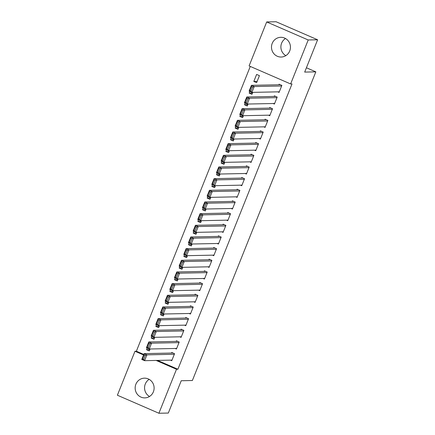 <?xml version="1.0" encoding="UTF-8"?>
<svg xmlns="http://www.w3.org/2000/svg" width="435" height="435" viewBox="0 0 435 435"><rect width="100%" height="100%" fill="white"/><g stroke="black" fill="none" stroke-linecap="round" stroke-linejoin="round"><path stroke-width="0.65" d="M285.844 55.636A9.858 9.478 88.8 0 1 281.614 43.179A9.858 9.478 88.8 0 1 285.49 38.514M289.715 50.971A9.858 9.478 88.8 0 1 281.168 57.028A9.858 9.478 88.8 0 1 272.212 43.375A9.858 9.478 88.8 0 1 280.76 37.312A9.858 9.478 88.8 0 1 289.715 50.971M149.509 396.486A9.858 9.478 88.8 0 1 145.285 384.029A9.858 9.478 88.8 0 1 149.156 379.363M153.386 391.821A9.858 9.478 88.8 0 1 144.839 397.878A9.858 9.478 88.8 0 1 135.883 384.219A9.858 9.478 88.8 0 1 144.431 378.162A9.858 9.478 88.8 0 1 153.386 391.821M250.277 66.43L136.373 351.219L134.981 351.246L143.572 354.976M249.097 65.919L266.688 21.946L308.208 39.971L290.618 83.95L249.097 65.919M308.208 39.971L317.61 39.775L276.089 21.75L266.688 21.946M317.61 39.775L304.685 72.09L315.832 71.857L192.379 380.511L181.232 380.745L168.312 413.054L158.911 413.25L117.39 395.225L134.981 351.246M315.832 71.857L306.414 67.773M252.479 93.036L249.157 93.106L251.963 94.324L252.746 92.367M249.157 93.106L249.804 91.48M273.136 103.514L274.403 104.068L277.204 97.07L274.398 95.852L274.164 96.434M243.143 116.368L239.826 116.433L242.632 117.651L243.415 115.699M239.826 116.433L240.473 114.813M263.8 126.846L265.073 127.395L267.873 120.397L265.067 119.179L264.833 119.766M233.812 139.695L230.496 139.766L233.301 140.983L234.079 139.026M230.496 139.766L231.143 138.14M254.47 150.173L255.742 150.727L258.542 143.729L255.736 142.511L255.503 143.093M224.482 163.027L221.165 163.092L223.971 164.31L224.748 162.358M221.165 163.092L221.812 161.472M245.139 173.505L246.411 174.06L249.211 167.056L246.406 165.838L246.172 166.426M215.151 186.354L211.834 186.425L214.64 187.643L215.417 185.691M211.834 186.425L212.481 184.799M235.808 196.837L237.08 197.387L239.881 190.389L237.075 189.171L236.841 189.752M205.82 209.686L202.503 209.752L205.304 210.97L206.087 209.017M202.503 209.752L203.15 208.131M226.477 220.164L227.75 220.719L230.55 213.715L227.744 212.498L227.51 213.085M196.489 233.013L193.167 233.084L195.973 234.302L196.756 232.35M193.167 233.084L193.82 231.458M217.147 243.497L218.419 244.046L221.219 237.048L218.413 235.83L218.18 236.412M187.159 256.345L183.836 256.416L186.642 257.634L187.425 255.677M183.836 256.416L184.489 254.79M207.816 266.824L209.088 267.378L211.888 260.38L209.083 259.162L208.849 259.744M177.828 279.672L174.506 279.743L177.311 280.961L178.094 279.009M174.506 279.743L175.158 278.123M198.485 290.156L199.757 290.705L202.552 283.707L199.747 282.489L199.518 283.071M168.497 303.005L165.175 303.075L167.981 304.293L168.764 302.336M165.175 303.075L165.827 301.45M189.154 313.483L190.427 314.037L193.222 307.039L190.416 305.821L190.182 306.403M159.167 326.337L155.844 326.402L158.65 327.62L159.433 325.668M155.844 326.402L156.491 324.782M179.824 336.815L181.09 337.364L183.891 330.366L181.085 329.148L180.851 329.73M149.836 349.664L146.513 349.735L149.319 350.953L150.102 348.995M146.513 349.735L147.16 348.109M170.487 360.142L171.76 360.697L174.56 353.698L171.754 352.48L171.52 353.062M136.373 351.219L143.789 354.438M157.546 360.414L177.893 369.244L292.01 83.922L290.618 83.95M175.158 348.478L176.425 349.033L179.225 342.03L176.42 340.812L176.186 341.399M154.501 338L151.179 338.066L153.985 339.284L154.768 337.332M151.179 338.066L151.826 336.445M184.489 325.152L185.756 325.701L188.556 318.703L185.75 317.485L185.517 318.067M163.832 314.668L160.51 314.739L163.315 315.957L164.098 314.005M160.51 314.739L161.162 313.113M193.82 301.819L195.092 302.374L197.887 295.37L195.081 294.152L194.853 294.74M173.163 291.341L169.84 291.406L172.646 292.624L173.429 290.672M169.84 291.406L170.493 289.786M203.15 278.487L204.423 279.042L207.218 272.044L204.417 270.826L204.184 271.407M182.493 268.009L179.171 268.08L181.977 269.298L182.76 267.346M179.171 268.08L179.824 266.454M212.481 255.16L213.754 255.709L216.554 248.711L213.748 247.493L213.514 248.08M191.824 244.682L188.502 244.747L191.308 245.965L192.091 244.013M188.502 244.747L189.154 243.127M221.812 231.828L223.084 232.382L225.885 225.384L223.079 224.166L222.845 224.748M201.155 221.35L197.833 221.42L200.638 222.638L201.421 220.681M197.833 221.42L198.485 219.795M231.143 208.501L232.415 209.05L235.215 202.052L232.41 200.834L232.176 201.416M210.486 198.023L207.169 198.088L209.975 199.306L210.752 197.354M207.169 198.088L207.816 196.468M240.473 185.169L241.746 185.723L244.546 178.725L241.74 177.507L241.507 178.089M219.816 174.691L216.499 174.761L219.305 175.979L220.083 174.022M216.499 174.761L217.147 173.135M249.804 161.842L251.077 162.391L253.877 155.393L251.071 154.175L250.837 154.757M229.147 151.358L225.83 151.429L228.636 152.647L229.414 150.695M225.83 151.429L226.477 149.809M259.135 138.509L260.407 139.064L263.208 132.066L260.402 130.848L260.168 131.43M238.478 128.031L235.161 128.102L237.967 129.32L238.75 127.363M235.161 128.102L235.808 126.476M268.466 115.183L269.738 115.732L272.538 108.734L269.733 107.516L269.499 108.097M247.814 104.699L244.492 104.77L247.297 105.988L248.08 104.036M244.492 104.77L245.139 103.144M277.802 91.85L279.069 92.405L281.869 85.401L279.063 84.183L278.83 84.771M253.822 81.437L256.628 82.655L259.429 75.657L256.623 74.439L253.822 81.437L257.145 81.372M177.893 369.244L176.496 369.271L158.911 413.25M156.154 360.441L176.496 369.271M171.994 360.115L144.583 360.68L141.777 359.462L144.11 353.628L146.916 354.846L144.583 360.68L143.637 359.451L145.268 355.368L144.148 354.878L142.517 358.962L143.637 359.451M173.027 353.03L144.11 353.628L144.148 354.878M174.326 354.28L146.916 354.846L145.268 355.368M141.777 359.462L142.517 358.962M176.659 348.446L149.249 349.017L146.443 347.799L148.775 341.964L151.581 343.182L149.249 349.017L148.302 347.782L149.934 343.699L148.814 343.215L147.182 347.299L148.302 347.782M177.692 341.366L148.775 341.964L148.814 343.215M178.992 342.617L151.581 343.182L149.934 343.699M146.443 347.799L147.182 347.299M181.324 336.782L153.914 337.348L151.108 336.13L153.441 330.301L156.247 331.519L153.914 337.348L152.968 336.119L154.604 332.035L153.479 331.552L151.848 335.63L152.968 336.119M182.357 329.703L153.441 330.301L153.479 331.552M183.657 330.948L156.247 331.519L154.604 332.035M151.108 336.13L151.848 335.63M185.99 325.119L158.579 325.685L155.773 324.466L158.106 318.632L160.912 319.85L158.579 325.685L157.633 324.456L159.27 320.372L158.144 319.883L156.513 323.966L157.633 324.456M187.023 318.034L158.106 318.632L158.144 319.883M188.322 319.285L160.912 319.85L159.27 320.372M155.773 324.466L156.513 323.966M190.655 313.456L163.245 314.021L160.439 312.803L162.772 306.969L165.577 308.187L163.245 314.021L162.298 312.787L163.935 308.709L162.81 308.219L161.178 312.303L162.298 312.787M191.688 306.37L162.772 306.969L162.81 308.219M192.988 307.621L165.577 308.187L163.935 308.709M160.439 312.803L161.178 312.303M195.32 301.787L167.91 302.358L165.104 301.14L167.437 295.305L170.243 296.523L167.91 302.358L166.964 301.123L168.601 297.04L167.475 296.556L165.844 300.639L166.964 301.123M196.354 294.707L167.437 295.305L167.475 296.556M197.653 295.958L170.243 296.523L168.601 297.04M165.104 301.14L165.844 300.639M199.991 290.123L172.575 290.689L169.77 289.471L172.102 283.642L174.908 284.86L172.575 290.689L171.629 289.46L173.266 285.376L172.14 284.887L170.509 288.971L171.629 289.46M201.019 283.044L172.102 283.642L172.14 284.887M202.324 284.289L174.908 284.86L173.266 285.376M169.77 289.471L170.509 288.971M204.657 278.46L177.241 279.025L174.435 277.807L176.768 271.973L179.573 273.191L177.241 279.025L176.295 277.796L177.931 273.713L176.806 273.224L175.174 277.307L176.295 277.796M205.684 271.375L176.768 271.973L176.806 273.224M206.989 272.625L179.573 273.191L177.931 273.713M174.435 277.807L175.174 277.307M209.322 266.791L181.906 267.362L179.1 266.144L181.433 260.309L184.239 261.527L181.906 267.362L180.965 266.128L182.597 262.049L181.471 261.56L179.84 265.644L180.965 266.128M210.35 259.711L181.433 260.309L181.471 261.56M211.655 260.962L184.239 261.527L182.597 262.049M179.1 266.144L179.84 265.644M213.987 255.127L186.571 255.693L183.766 254.475L186.098 248.646L188.904 249.864L186.571 255.693L185.631 254.464L187.262 250.381L186.136 249.897L184.505 253.975L185.631 254.464M215.015 248.048L186.098 248.646L186.136 249.897M216.32 249.298L188.904 249.864L187.262 250.381M183.766 254.475L184.505 253.975M218.653 243.464L191.237 244.03L188.431 242.812L190.764 236.983L193.57 238.201L191.237 244.03L190.296 242.801L191.927 238.717L190.807 238.228L189.171 242.311L190.296 242.801M219.686 236.384L190.764 236.983L190.807 238.228M220.985 237.63L193.57 238.201L191.927 238.717M188.431 242.812L189.171 242.311M223.318 231.801L195.902 232.366L193.096 231.148L195.429 225.314L198.235 226.532L195.902 232.366L194.962 231.137L196.593 227.054L195.473 226.564L193.836 230.648L194.962 231.137M224.351 224.716L195.429 225.314L195.473 226.564M225.651 225.966L198.235 226.532L196.593 227.054M193.096 231.148L193.836 230.648M227.983 220.132L200.568 220.703L197.762 219.485L200.095 213.65L202.9 214.868L200.568 220.703L199.627 219.468L201.258 215.385L200.138 214.901L198.501 218.984L199.627 219.468M229.017 213.052L200.095 213.65L200.138 214.901M230.316 214.303L202.9 214.868L201.258 215.385M197.762 219.485L198.501 218.984M232.649 208.468L205.233 209.034L202.427 207.816L204.765 201.987L207.566 203.205L205.233 209.034L204.292 207.805L205.924 203.721L204.803 203.237L203.167 207.316L204.292 207.805M233.682 201.389L204.765 201.987L204.803 203.237M234.982 202.634L207.566 203.205L205.924 203.721M202.427 207.816L203.167 207.316M237.314 196.805L209.898 197.37L207.098 196.152L209.431 190.318L212.231 191.536L209.898 197.37L208.958 196.142L210.589 192.058L209.469 191.569L207.832 195.652L208.958 196.142M238.347 189.72L209.431 190.318L209.469 191.569M239.647 190.97L212.231 191.536L210.589 192.058M207.098 196.152L207.832 195.652M241.98 185.141L214.569 185.707L211.763 184.489L214.096 178.654L216.902 179.873L214.569 185.707L213.623 184.473L215.254 180.394L214.134 179.905L212.498 183.989L213.623 184.473M243.013 178.056L214.096 178.654L214.134 179.905M244.312 179.307L216.902 179.873L215.254 180.394M211.763 184.489L212.498 183.989M246.645 173.473L219.235 174.043L216.429 172.825L218.761 166.991L221.567 168.209L219.235 174.043L218.288 172.809L219.92 168.726L218.8 168.242L217.168 172.325L218.288 172.809M247.678 166.393L218.761 166.991L218.8 168.242M248.978 167.644L221.567 168.209L219.92 168.726M216.429 172.825L217.168 172.325M251.31 161.809L223.9 162.375L221.094 161.157L223.427 155.328L226.233 156.546L223.9 162.375L222.954 161.146L224.585 157.062L223.465 156.573L221.834 160.656L222.954 161.146M252.343 154.73L223.427 155.328L223.465 156.573M253.643 155.975L226.233 156.546L224.585 157.062M221.094 161.157L221.834 160.656M255.976 150.146L228.565 150.711L225.76 149.493L228.092 143.659L230.898 144.877L228.565 150.711L227.619 149.482L229.25 145.399L228.13 144.909L226.499 148.993L227.619 149.482M257.009 143.061L228.092 143.659L228.13 144.909M258.308 144.311L230.898 144.877L229.25 145.399M225.76 149.493L226.499 148.993M260.641 138.477L233.231 139.048L230.425 137.83L232.758 131.995L235.563 133.213L233.231 139.048L232.285 137.813L233.916 133.735L232.796 133.246L231.164 137.329L232.285 137.813M261.674 131.397L232.758 131.995L232.796 133.246M262.974 132.648L235.563 133.213L233.916 133.735M230.425 137.83L231.164 137.329M265.306 126.813L237.896 127.379L235.09 126.161L237.423 120.332L240.229 121.55L237.896 127.379L236.95 126.15L238.581 122.066L237.461 121.582L235.83 125.661L236.95 126.15M266.34 119.734L237.423 120.332L237.461 121.582M267.639 120.984L240.229 121.55L238.581 122.066M235.09 126.161L235.83 125.661M269.972 115.15L242.561 115.715L239.756 114.497L242.088 108.668L244.894 109.886L242.561 115.715L241.615 114.487L243.247 110.403L242.126 109.914L240.495 113.997L241.615 114.487M271.005 108.07L242.088 108.668L242.126 109.914M272.305 109.315L244.894 109.886L243.247 110.403M239.756 114.497L240.495 113.997M274.637 103.486L247.227 104.052L244.421 102.834L246.754 97L249.559 98.218L247.227 104.052L246.281 102.823L247.912 98.74L246.792 98.25L245.161 102.334L246.281 102.823M275.67 96.401L246.754 97L246.792 98.25M276.97 97.652L249.559 98.218L247.912 98.74M244.421 102.834L245.161 102.334M279.303 91.818L251.892 92.389L249.086 91.171L251.419 85.336L254.225 86.554L251.892 92.389L250.946 91.154L252.583 87.071L251.457 86.587L249.826 90.67L250.946 91.154M280.336 84.738L251.419 85.336L251.457 86.587M281.635 85.989L254.225 86.554L252.583 87.071M249.086 91.171L249.826 90.67"/></g></svg>
